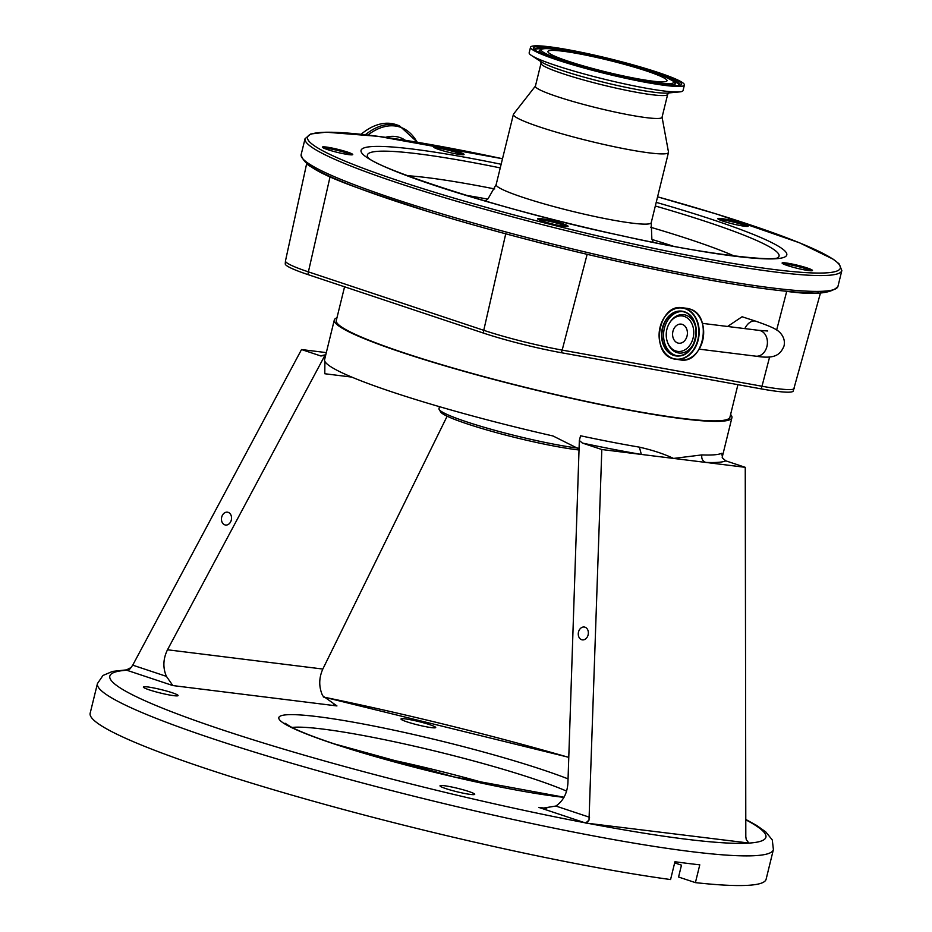 <?xml version="1.0" encoding="UTF-8"?>
<svg xmlns="http://www.w3.org/2000/svg" width="932" height="932" viewBox="0 0 932 932"><rect width="100%" height="100%" fill="white"/><g stroke="black" fill="none" stroke-linecap="round" stroke-linejoin="round"><path stroke-width="1.4" d="M672.939 331.326A9.623 7.374 97.1 0 1 681.176 324.126A9.623 7.374 97.1 0 1 687.047 336.021A9.623 7.374 97.1 0 1 678.811 343.221A9.623 7.374 97.1 0 1 672.939 331.326M675.747 350.945A17.871 13.7 97.1 0 1 667.417 341.974A17.871 13.7 97.1 0 1 669.828 322.542A17.871 13.7 97.1 0 1 684.239 316.402A17.871 13.7 97.1 0 1 693.093 338.036A17.871 13.7 97.1 0 1 675.747 350.945M767.677 330.988L758.998 330.371A13.001 9.972 -82.9 0 1 766.931 346.448A13.001 9.972 -82.9 0 1 755.794 356.175C773.478 358.96 780.002 355.826 784.01 346.04C785.105 341.322 783.835 336.918 780.235 332.852C777.416 329.963 774.259 327.633 755.829 321.225L742.082 316.752L727.566 326.48M629.135 263.896A274.323 26.772 -166.2 0 1 557.965 247.271A274.323 26.772 -166.2 0 1 533.104 241.004A274.323 26.772 -166.2 0 1 312.418 167.457M445.449 148.386A15.646 1.526 -166.2 0 1 463.961 154.607A15.646 1.526 -166.2 0 1 452.3 153.116A15.646 1.526 -166.2 0 1 433.718 147.186A15.646 1.526 -166.2 0 1 445.449 148.386M729.593 220.034A15.646 1.526 -166.2 0 1 748.105 226.255A15.646 1.526 -166.2 0 1 736.443 224.763A15.646 1.526 -166.2 0 1 717.861 218.822A15.646 1.526 -166.2 0 1 729.593 220.034M793.878 264.397A15.646 1.526 -166.2 0 1 812.389 270.618A15.646 1.526 -166.2 0 1 800.739 269.127A15.646 1.526 -166.2 0 1 782.146 263.197A15.646 1.526 -166.2 0 1 793.878 264.397M549.472 220.173A15.646 1.526 -166.2 0 1 567.984 226.394A15.646 1.526 -166.2 0 1 556.322 224.903A15.646 1.526 -166.2 0 1 537.741 218.973A15.646 1.526 -166.2 0 1 549.472 220.173M334.134 148.479A15.646 1.526 -166.2 0 1 352.645 154.7A15.646 1.526 -166.2 0 1 340.984 153.209A15.646 1.526 -166.2 0 1 322.402 147.268A15.646 1.526 -166.2 0 1 334.134 148.479M351.131 154.852A14.621 1.421 13.8 0 0 334.11 149.621A14.621 1.421 13.8 0 0 323.672 148.106M566.481 226.546A14.621 1.421 13.8 0 0 549.461 221.315A14.621 1.421 13.8 0 0 539.011 219.801M810.887 270.769A14.621 1.421 13.8 0 0 793.866 265.538A14.621 1.421 13.8 0 0 783.416 264.024M746.59 226.406A14.621 1.421 13.8 0 0 729.57 221.175A14.621 1.421 13.8 0 0 719.131 219.661M462.458 154.759A14.621 1.421 13.8 0 0 445.438 149.528A14.621 1.421 13.8 0 0 434.988 148.013M662.069 117.164L668.489 152.102A79.837 7.794 -166.2 0 1 668.477 152.452A79.837 7.794 -166.2 0 1 608.421 145.474A79.837 7.794 -166.2 0 1 513.404 114.356A79.837 7.794 -166.2 0 1 513.567 114.054L535.434 86.059M613 111.607A65.205 6.361 -166.2 0 1 535.399 86.198L541.026 63.271A65.205 6.361 -166.2 0 0 618.627 88.68A65.205 6.361 -166.2 0 0 667.673 94.377L662.035 117.304A65.205 6.361 -166.2 0 1 613 111.607M684.403 85.033L683.039 90.567A79.232 7.736 -166.2 0 1 679.708 91.895A79.232 7.736 -166.2 0 1 623.45 83.647A79.232 7.736 -166.2 0 1 531.52 55.501A79.232 7.736 -166.2 0 1 529.166 52.774L530.529 47.241A79.232 7.736 -166.2 0 1 590.119 54.161A79.232 7.736 -166.2 0 1 684.403 85.033A79.232 7.736 -166.2 0 1 624.813 78.102A79.232 7.736 -166.2 0 1 530.529 47.241M620.887 75.399A61.314 5.988 -166.2 0 1 547.923 51.505A61.314 5.988 -166.2 0 1 594.045 56.864A61.314 5.988 -166.2 0 1 667.009 80.758A61.314 5.988 -166.2 0 1 620.887 75.399M361.103 134.301A65.403 41.497 -71.6 0 1 390.823 123.432A65.403 41.497 -71.6 0 1 395.949 124.585L399.385 125.738A65.403 41.497 -71.6 0 0 394.259 124.573A65.403 41.497 -71.6 0 0 365.356 134.767M308.026 274.614A10.24 6.512 -71.6 0 1 308.387 271.864A68.852 6.722 13.8 0 1 285.472 260.937L285.239 263.942A68.386 6.675 13.8 0 0 308.026 274.614L483.382 333.062A68.386 6.675 13.8 0 0 561.274 352.704L761.083 388.854A68.386 6.675 13.8 0 0 793.179 391.149L820.533 292.799M344.572 286.8L336.289 320.515A202.675 19.782 13.8 0 0 404.022 352.844A202.675 19.782 13.8 0 0 612.639 406.818A202.675 19.782 13.8 0 0 729.931 417.198L737.923 384.671M307.106 164.032A71.496 6.978 13.8 0 0 311.358 166.933M533.838 241.202A71.496 6.978 13.8 0 0 557.22 247.096M810.514 292.869A71.496 6.978 13.8 0 0 818.622 292.869M336.965 317.777A204.714 19.98 13.8 0 0 334.297 320.026A204.714 19.98 13.8 0 0 402.717 352.68A204.714 19.98 13.8 0 0 613.442 407.202A204.714 19.98 13.8 0 0 731.923 417.687A204.714 19.98 13.8 0 0 730.606 414.472M579.063 449.026L553.002 435.966A204.714 19.98 -166.2 0 1 392.989 392.255A204.714 19.98 -166.2 0 1 324.534 359.903L334.297 320.026M351.748 377.087L324.79 373.744L324.895 361.418M578.038 448.141A81.888 7.992 -166.2 0 1 493.075 429.827A81.888 7.992 -166.2 0 1 439.205 409.544A81.888 7.992 -166.2 0 1 439.007 408.682L439.496 406.678M579.028 449.981A79.837 7.794 -166.2 0 1 576.605 449.69A79.837 7.794 -166.2 0 1 493.611 431.865A79.837 7.794 -166.2 0 1 440.696 411.991L439.205 409.544M639.375 447.15C652.47 450.109 663.852 453.861 673.533 458.428L701.866 454.909C701.295 458.602 702.577 461.107 705.722 462.412L745.251 467.328L725.865 460.862A210.865 20.574 -166.2 0 1 705.722 462.412L641.356 454.432A210.865 20.574 -166.2 0 1 582.43 443.073L579.343 440.498L580.566 435.78A204.714 19.98 13.8 0 0 639.375 447.15L641.356 454.432L601.816 449.527L589.012 820.102L585.657 823.026L538.778 807.403L542.762 808.184L555.868 806.04L589.548 817.259M555.868 806.04C563.184 801.019 567.204 793.377 567.914 783.101L579.343 440.498M701.866 454.909A204.714 19.98 13.8 0 0 721.671 453.29L722.731 458.288L725.865 460.862M166.409 676.364L172.851 685.568L126.193 670.038L130.969 667.592L132.728 665.157L166.409 676.364C162.727 667.685 163.088 658.819 167.492 649.779L322.822 669.048L447.139 416.208M325.664 355.185L320.911 356.001L301.525 349.547L326.293 352.611M167.492 649.779L324.744 355.733M584.97 627.178A6.501 4.998 -80.4 0 0 584.399 627.038A6.501 4.998 -80.4 0 0 578.457 632.234A6.501 4.998 -80.4 0 0 581.65 639.713A6.501 4.998 -80.4 0 0 582.232 639.853A6.501 4.998 -80.4 0 0 588.174 634.657A6.501 4.998 -80.4 0 0 584.97 627.178M582.43 443.073L601.816 449.527M748.676 843.052A6.14 3.891 108.4 0 0 748.92 843.099L746.252 839.616L745.81 836.645L745.251 467.328M748.443 842.994L585.657 823.026M322.822 669.048C318.779 678.147 318.732 687.047 322.67 695.761L336.941 705.932L172.851 685.568M228.165 512.344A6.501 4.998 -80.4 0 0 227.583 512.192A6.501 4.998 -80.4 0 0 221.641 517.4A6.501 4.998 -80.4 0 0 224.845 524.867A6.501 4.998 -80.4 0 0 225.416 525.019A6.501 4.998 -80.4 0 0 231.357 519.823A6.501 4.998 -80.4 0 0 228.165 512.344M132.728 665.157L301.525 349.547M90.159 713.225A348.02 33.96 13.8 0 0 206.461 768.737A348.02 33.96 13.8 0 0 670.562 879.552L674.943 861.739A348.02 33.96 13.8 0 0 699.781 864.826L695.412 882.627A348.02 33.96 13.8 0 0 766.116 879.249L773.397 849.576A348.02 33.96 -166.2 0 1 572.003 831.752A348.02 33.96 -166.2 0 1 213.754 739.053A348.02 33.96 -166.2 0 1 97.452 683.54L90.159 713.225M589.012 820.102A6.14 3.891 -71.6 0 1 584.842 822.746A337.78 32.958 13.8 0 1 222.701 729.966A337.78 32.958 13.8 0 1 126.787 670.236A6.14 3.891 108.4 0 0 130.969 667.592M149.341 689.89A17.871 1.748 -166.2 0 1 143.365 687.035A17.871 1.748 -166.2 0 1 153.71 687.956A17.871 1.748 -166.2 0 1 172.105 692.709A17.871 1.748 -166.2 0 1 178.082 695.563A17.871 1.748 -166.2 0 1 167.737 694.655A17.871 1.748 -166.2 0 1 149.341 689.89M445.985 788.658A17.871 1.748 -166.2 0 1 440.009 785.804A17.871 1.748 -166.2 0 1 450.354 786.724A17.871 1.748 -166.2 0 1 468.749 791.478A17.871 1.748 -166.2 0 1 474.726 794.332A17.871 1.748 -166.2 0 1 464.381 793.412A17.871 1.748 -166.2 0 1 445.985 788.658M406.958 721.846A17.871 1.748 -166.2 0 1 400.993 719.003A17.871 1.748 -166.2 0 1 411.327 719.912A17.871 1.748 -166.2 0 1 429.734 724.677A17.871 1.748 -166.2 0 1 435.71 727.531A17.871 1.748 -166.2 0 1 425.365 726.611A17.871 1.748 -166.2 0 1 406.958 721.846M695.412 882.627L678.566 877.024L681.478 865.152L674.663 862.881M375.083 756.458A153.535 14.982 -166.2 0 1 493.576 785.571M669.828 322.542L670.318 321.796A19.339 14.83 97.1 0 1 685.917 315.156A19.339 14.83 97.1 0 1 695.505 338.561A19.339 14.83 97.1 0 1 676.737 352.529A19.339 14.83 97.1 0 1 667.72 342.825L667.417 341.974M677.18 355.791A22.31 17.114 97.1 0 1 675.432 355.337A22.31 17.114 97.1 0 1 663.922 330.499A22.31 17.114 97.1 0 1 682.678 311.544M684.426 311.999A22.31 17.114 97.1 0 1 695.854 337.361A22.31 17.114 97.1 0 1 676.387 355.709A22.31 17.114 97.1 0 1 673.836 355.139A22.31 17.114 97.1 0 1 662.407 329.777A22.31 17.114 97.1 0 1 681.875 311.416A22.31 17.114 97.1 0 1 684.391 311.987C704.243 317.031 696.379 359.717 676.387 355.709M673.603 355.372A22.578 17.312 97.1 0 1 662.396 328.029A22.578 17.312 97.1 0 1 684.321 311.719A22.578 17.312 97.1 0 1 695.528 339.062A22.578 17.312 97.1 0 1 673.603 355.372M672.857 358.412A25.735 19.735 97.1 0 1 660.089 327.26A25.735 19.735 97.1 0 1 685.067 308.678A25.735 19.735 97.1 0 1 697.835 339.83A25.735 19.735 97.1 0 1 672.857 358.412M686.802 308.317L689.797 308.993A26.003 19.933 97.1 0 0 686.802 308.317L682.329 307.77C658.819 303.191 649.709 352.68 672.939 358.692A26.003 19.933 97.1 0 1 659.646 329.147A26.003 19.933 97.1 0 1 682.329 307.77A26.003 19.933 97.1 0 1 685.3 308.434A26.003 19.933 97.1 0 1 698.616 337.978A26.003 19.933 97.1 0 1 675.933 359.368A26.003 19.933 97.1 0 1 672.962 358.692L680.407 359.927A26.003 19.933 97.1 0 0 703.089 338.537A26.003 19.933 97.1 0 0 689.773 308.993C713.027 315.004 703.916 364.505 680.407 359.927M755.829 321.225A13.001 8.248 108.4 0 0 754.803 320.992A13.001 8.248 108.4 0 0 744.831 328.623M330.103 176.579L308.387 271.864L483.755 330.312A68.852 6.722 13.8 0 0 562.171 350.094L587.137 254.343M561.274 352.704A10.24 5.464 100.3 0 0 562.171 350.094L761.992 386.244L769.634 356.909M776.659 329.975L786.736 291.297M809.477 292.788A274.323 26.772 -166.2 0 1 629.24 263.919C558.315 248.273 491.7 230.95 429.372 211.96C353.112 186.843 304.065 171.663 301.164 154.537A276.373 26.97 -166.2 0 0 630.079 262.23A276.373 26.97 -166.2 0 0 837.95 286.392C831.577 293.708 813.962 295.281 785.093 291.134C745.518 287.021 693.559 277.946 629.193 263.919M305.055 138.717L310.729 133.987L326.014 132.193L378.124 136.328L502.511 158.731A274.323 26.772 -166.2 0 0 315.692 146.674A274.323 26.772 -166.2 0 0 634.005 244.114A274.323 26.772 -166.2 0 0 840.128 268.649A274.323 26.772 -166.2 0 0 657.573 196.827L717.395 214.302L799.539 242.809L833.359 259.282L839.08 263.814L841.841 270.56A276.373 26.97 -166.2 0 1 633.958 246.398A276.373 26.97 -166.2 0 1 305.055 138.717L301.164 154.537M656.221 202.361A219.195 21.389 -166.2 0 1 786.095 256.102A219.195 21.389 -166.2 0 1 621.924 235.784A219.195 21.389 -166.2 0 1 369.783 159.279A219.195 21.389 -166.2 0 1 501.148 164.265M367.767 156.984A211.96 20.679 -166.2 0 1 500.251 167.9M655.324 205.995A211.96 20.679 -166.2 0 1 777.801 257.698M650.478 227.21A192.213 18.757 -166.2 0 1 734.195 255.997M652.027 239.489A170.498 16.636 -166.2 0 1 673.242 246.211M407.202 175.682A192.213 18.757 -166.2 0 1 494.729 188.951M465.744 195.254A170.498 16.636 -166.2 0 1 487.669 199.11M668.477 152.452L651.223 222.69A79.837 7.794 -166.2 0 1 591.168 215.711A79.837 7.794 -166.2 0 1 496.15 184.606L488.053 198.749L485.327 201.079M679.708 91.895L667.65 93.037A67.36 6.571 -166.2 0 1 619.827 86.024A67.36 6.571 -166.2 0 1 541.667 62.094L531.52 55.501M624.184 77.671A76.354 7.456 -166.2 0 1 535.201 50.293A76.354 7.456 -166.2 0 1 590.748 54.592A76.354 7.456 -166.2 0 1 679.731 81.981A76.354 7.456 -166.2 0 1 624.184 77.671M534.537 49.559L534.49 49.431A74.84 7.305 -166.2 0 1 554.785 49.151M534.793 49.78A74.537 7.27 -166.2 0 1 542.913 48.767M662.023 75.492A74.84 7.305 -166.2 0 1 679.824 85.161M672.718 80.653A74.537 7.27 -166.2 0 1 679.44 85.313M551.697 57.609A69.69 6.804 -166.2 0 1 539.675 50.235L542.692 48.802C544.568 48.837 542.354 47.742 560.132 49.815L592.496 55.815A68.176 6.652 -166.2 0 1 671.984 80.28A68.176 6.652 -166.2 0 1 622.39 76.436A68.176 6.652 -166.2 0 1 542.948 51.994A68.176 6.652 -166.2 0 1 592.542 55.827C621.924 62.421 645.457 69.119 663.118 75.923C673.358 80.863 677.284 83.367 674.908 83.449L675.036 84.253A69.993 6.827 -166.2 0 1 672.799 85.616M674.908 83.449A69.69 6.804 -166.2 0 1 660.835 84.416M540.548 53.136A69.993 6.827 -166.2 0 1 539.197 50.887L539.069 51.132M385.498 137.33A54.359 34.484 -71.6 0 1 395.424 136.515A54.359 34.484 -71.6 0 1 405.338 140.301M367.895 135.058A64.331 40.81 -71.6 0 1 395.133 125.995A64.331 40.81 -71.6 0 1 417.082 142.223M483.382 333.062A10.24 6.512 108.4 0 1 483.755 330.312L505.738 233.827M794.379 388.376A68.852 6.722 13.8 0 1 761.992 386.244A10.24 5.464 100.3 0 1 761.083 388.854M701.924 322.088A25.828 19.805 97.1 0 1 698.429 350.269M320.911 356.001A210.865 20.574 -166.2 0 1 325.757 354.812M538.778 807.403L546.723 808.394M568.776 757.39A337.78 32.958 13.8 0 0 323.416 697.043M748.524 842.971L748.92 843.099A337.78 32.958 13.8 0 0 745.786 819.811M333.738 704.86L336.941 705.932M563.965 797.361A163.776 15.984 -166.2 0 1 333.54 743.724A163.776 15.984 -166.2 0 1 317.742 716.673A163.776 15.984 -166.2 0 1 542.168 769.611A163.776 15.984 -166.2 0 1 568.054 778.872M566.609 791.117A153.535 14.982 13.8 0 0 533.221 778.698A153.535 14.982 13.8 0 0 292.007 727.449M587.032 823.154A337.78 32.958 13.8 0 0 748.128 843.145M681.875 311.416L684.403 311.999M755.794 356.175L699.198 349.151M841.841 270.56L837.95 286.392M367.674 156.891C370.493 166.362 504.969 211.436 621.691 235.68C702.379 254.203 773.374 261.659 777.929 257.663M651.223 222.69L651.852 238.976L653.192 242.308M513.404 114.356L496.15 184.606M668.815 92.839L667.673 94.377M540.735 61.384L541.026 63.271M534.49 49.431C534.129 52.693 581.778 68.828 624.149 77.659C657.072 84.451 675.653 86.944 679.871 85.138L679.778 85.243M539.675 50.235L539.197 50.887M417.501 142.293L399.385 125.738M285.472 260.937L306.651 163.683M758.998 330.371L702.39 323.357M722.183 457.344L731.923 417.687M568.776 757.32L323.369 696.973M128.01 669.712L112.551 671.401L102.963 675.479L97.452 683.54M285.041 723.232L290.796 726.832C299.487 731.399 314.002 737.096 334.343 743.899L454.758 777.09L564.046 797.221M745.786 819.449L756.574 825.403L765.743 831.903L772.279 839.918L773.397 849.576"/></g></svg>
